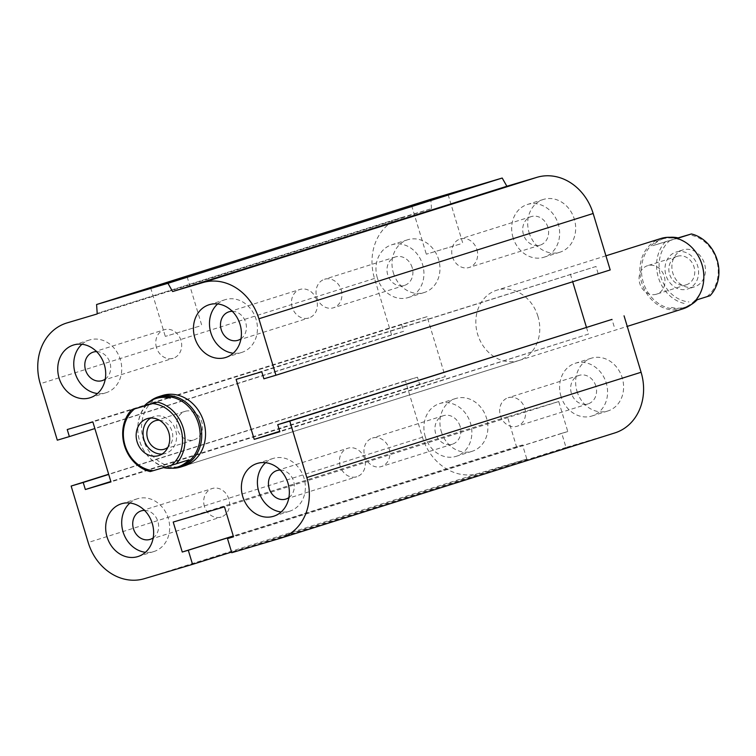 <?xml version="1.0" encoding="UTF-8"?>
<svg xmlns="http://www.w3.org/2000/svg" width="756" height="756" viewBox="0 0 756 756"><rect width="100%" height="100%" fill="white"/><g stroke="black" fill="none" stroke-linecap="round" stroke-linejoin="round"><path stroke-width="0.57" stroke-dasharray="3.78 2.83" d="M518.871 360.517L184.615 465.79A36.855 31.459 72.5 0 1 143.546 440.096A36.855 31.459 72.5 0 1 162.464 395.492M537.96 316.405A36.855 31.459 -107.5 0 0 496.72 290.209A36.855 31.459 -107.5 0 0 477.801 334.813A36.855 31.459 -107.5 0 0 518.881 360.508A36.855 31.459 -107.5 0 0 537.96 316.405M340.143 466.093A14.94 12.748 72.5 0 1 347.873 448.223A14.94 12.748 72.5 0 1 364.524 458.637A14.94 12.748 72.5 0 1 356.851 476.715A14.94 12.748 72.5 0 1 340.143 466.093M280.23 470.071A14.94 12.748 72.5 0 1 293.611 481.185A14.94 12.748 72.5 0 1 288.896 497.571M265.621 462.71A27.641 23.597 72.5 0 1 273.086 458.457A27.641 23.597 72.5 0 1 303.893 477.735A27.641 23.597 72.5 0 1 289.699 511.188A27.641 23.597 72.5 0 1 281.137 511.982M204.432 506.416A14.94 12.748 72.5 0 1 212.171 488.537A14.94 12.748 72.5 0 1 228.813 498.951A14.94 12.748 72.5 0 1 221.139 517.028A14.94 12.748 72.5 0 1 204.432 506.416M144.528 510.385A14.94 12.748 72.5 0 1 157.909 521.508A14.94 12.748 72.5 0 1 153.194 537.885M129.909 503.023A27.641 23.597 72.5 0 1 137.384 498.771A27.641 23.597 72.5 0 1 168.191 518.049A27.641 23.597 72.5 0 1 153.988 551.502A27.641 23.597 72.5 0 1 145.435 552.296M156.501 347.647A14.94 12.748 72.5 0 1 164.232 329.767A14.94 12.748 72.5 0 1 180.882 340.181A14.94 12.748 72.5 0 1 173.209 358.259A14.94 12.748 72.5 0 1 156.501 347.647M96.588 351.616A14.94 12.748 72.5 0 1 109.97 362.738A14.94 12.748 72.5 0 1 105.254 379.115M81.979 344.254A27.641 23.597 72.5 0 1 89.444 340.002A27.641 23.597 72.5 0 1 120.251 359.28A27.641 23.597 72.5 0 1 106.057 392.733A27.641 23.597 72.5 0 1 97.496 393.526M292.203 307.323A14.94 12.748 72.5 0 1 299.943 289.454A14.94 12.748 72.5 0 1 316.584 299.867A14.94 12.748 72.5 0 1 308.911 317.945A14.94 12.748 72.5 0 1 292.203 307.323M232.3 311.302A14.94 12.748 72.5 0 1 245.681 322.415A14.94 12.748 72.5 0 1 240.966 338.801M217.681 303.94A27.641 23.597 72.5 0 1 225.156 299.688A27.641 23.597 72.5 0 1 255.963 318.966A27.641 23.597 72.5 0 1 241.759 352.419A27.641 23.597 72.5 0 1 233.207 353.213M547.883 227.235A14.94 12.748 -107.5 0 0 531.175 216.622A14.94 12.748 -107.5 0 0 523.502 234.7A14.94 12.748 -107.5 0 0 540.153 245.114A14.94 12.748 -107.5 0 0 547.883 227.235M476.913 249.584A14.94 12.748 72.5 0 1 469.183 267.463A14.94 12.748 72.5 0 1 452.466 256.851A14.94 12.748 72.5 0 1 460.196 238.972A14.94 12.748 72.5 0 1 476.913 249.584M412.171 267.548A14.94 12.748 -107.5 0 0 395.464 256.936A14.94 12.748 -107.5 0 0 387.79 275.014A14.94 12.748 -107.5 0 0 404.441 285.428A14.94 12.748 -107.5 0 0 412.171 267.548M341.202 289.907A14.94 12.748 72.5 0 1 333.472 307.777A14.94 12.748 72.5 0 1 316.764 297.165A14.94 12.748 72.5 0 1 324.494 279.285A14.94 12.748 72.5 0 1 341.202 289.907M460.111 426.318A14.94 12.748 -107.5 0 0 443.403 415.705A14.94 12.748 -107.5 0 0 435.73 433.783A14.94 12.748 -107.5 0 0 452.381 444.197A14.94 12.748 -107.5 0 0 460.111 426.318M389.142 448.677A14.94 12.748 72.5 0 1 381.402 466.546A14.94 12.748 72.5 0 1 364.694 455.934A14.94 12.748 72.5 0 1 372.425 438.055A14.94 12.748 72.5 0 1 389.142 448.677M595.822 386.004A14.94 12.748 -107.5 0 0 579.105 375.392A14.94 12.748 -107.5 0 0 571.442 393.47A14.94 12.748 -107.5 0 0 588.083 403.884A14.94 12.748 -107.5 0 0 595.822 386.004M524.844 408.353A14.94 12.748 72.5 0 1 517.113 426.233A14.94 12.748 72.5 0 1 500.406 415.62A14.94 12.748 72.5 0 1 508.136 397.741A14.94 12.748 72.5 0 1 524.844 408.353M577.008 391.306A27.641 23.597 -107.5 0 0 607.928 410.952A27.641 23.597 -107.5 0 0 622.122 377.49A27.641 23.597 -107.5 0 0 591.315 358.221A27.641 23.597 -107.5 0 0 577.008 391.306M560.98 396.352A27.641 23.597 72.5 0 1 575.288 363.267A27.641 23.597 72.5 0 1 606.095 382.536A27.641 23.597 72.5 0 1 591.91 415.998A27.641 23.597 72.5 0 1 560.98 396.352M441.296 431.619A27.641 23.597 -107.5 0 0 472.226 451.266A27.641 23.597 -107.5 0 0 486.42 417.813A27.641 23.597 -107.5 0 0 455.603 398.535A27.641 23.597 -107.5 0 0 441.296 431.619M425.269 436.666A27.641 23.597 72.5 0 1 439.576 403.591A27.641 23.597 72.5 0 1 470.393 422.859A27.641 23.597 72.5 0 1 456.199 456.312A27.641 23.597 72.5 0 1 425.269 436.666M393.366 272.85A27.641 23.597 -107.5 0 0 424.286 292.496A27.641 23.597 -107.5 0 0 438.48 259.034A27.641 23.597 -107.5 0 0 407.673 239.765A27.641 23.597 -107.5 0 0 393.366 272.85M377.339 277.896A27.641 23.597 72.5 0 1 391.646 244.812A27.641 23.597 72.5 0 1 422.453 264.09A27.641 23.597 72.5 0 1 408.259 297.543A27.641 23.597 72.5 0 1 377.339 277.896M529.068 232.536A27.641 23.597 -107.5 0 0 559.998 252.183A27.641 23.597 -107.5 0 0 574.191 218.72A27.641 23.597 -107.5 0 0 543.375 199.452A27.641 23.597 -107.5 0 0 529.068 232.536M513.04 237.582A27.641 23.597 72.5 0 1 527.348 204.498A27.641 23.597 72.5 0 1 558.164 223.767A27.641 23.597 72.5 0 1 543.97 257.229A27.641 23.597 72.5 0 1 513.04 237.582M460.12 244.065L426.308 254.196L460.12 244.065M199.13 326.271L165.309 336.401L199.13 326.271M614.845 432.923A50.68 43.253 72.5 0 1 614.269 433.103L566.017 447.439L561.755 433.32L567.784 431.534L558.731 401.54L507.465 416.773L516.518 446.758L522.557 444.972L526.809 459.081L478.567 473.417A50.68 43.253 72.5 0 1 422.453 437.223L405.405 380.769L417.473 377.187L419.599 384.246L445.237 376.63L427.121 316.651L401.493 324.267L403.619 331.317L391.561 334.899L374.513 278.454A50.68 43.253 72.5 0 1 400.756 217.794A50.68 43.253 72.5 0 1 401.332 217.615L431.487 208.656L97.231 313.938M391.561 334.899L57.305 440.181M403.619 331.317L94.869 428.567M401.493 324.267L67.237 429.54M610.196 269.949L263.882 378.813M427.121 316.651L92.865 421.924M598.138 273.53L596.002 266.481L261.746 371.754M445.237 376.63L110.971 481.912M596.002 266.481L236.118 379.37M419.599 384.246L110.848 481.487M586.476 327.433L588.48 334.076L279.729 431.317M570.374 274.088L572.689 281.761M417.473 377.187L108.722 474.437M588.48 334.076L279.852 431.733M405.405 380.769L108.656 474.239M614.108 326.46L611.982 319.401M526.809 459.081L231.572 552.078M522.557 444.972L233.311 536.07M566.017 447.439L231.761 552.712M516.518 446.758L233.283 535.976M561.755 433.32L233.5 536.713M507.465 416.773L173.209 522.056M567.784 431.534L233.528 536.807M558.731 401.54L224.475 506.822M431.487 208.656L430.844 199.244M163.494 467.633A35.938 30.675 72.5 0 1 163.022 467.529L150.208 471.564M158.174 397.807A35.938 30.675 -107.5 0 0 137.79 429.673A35.938 30.675 -107.5 0 0 139.558 440.814A35.938 30.675 -107.5 0 0 144.802 451.927A35.938 30.675 -107.5 0 0 179.758 466.357M163.022 467.529L188.972 459.818M185.258 411.292A14.94 12.748 72.5 0 1 201.757 421.867A14.94 12.748 72.5 0 1 194.056 439.841A14.94 12.748 72.5 0 1 177.414 429.427A14.94 12.748 72.5 0 1 185.088 411.349A14.94 12.748 72.5 0 1 185.258 411.292M159.421 420.241A14.94 12.748 72.5 0 1 171.971 431.137A14.94 12.748 72.5 0 1 167.926 447.259M150.699 418.04A19.354 16.519 72.5 0 1 153.997 416.509A19.354 16.519 72.5 0 1 154.215 416.443A19.354 16.519 72.5 0 1 175.6 430.136A19.354 16.519 72.5 0 1 165.621 453.42A19.354 16.519 72.5 0 1 162.049 454.063M171.593 468.219A36.855 31.459 72.5 0 1 144.972 452.183A36.855 31.459 72.5 0 1 139.605 440.795A36.855 31.459 72.5 0 1 137.781 429.361A36.855 31.459 72.5 0 1 150.416 400.964M710.045 295.7L697.221 299.735M671.281 307.446A35.938 30.675 -107.5 0 0 685.314 307.116A35.938 30.675 -107.5 0 0 685.73 306.993A35.938 30.675 -107.5 0 0 691.192 304.555M678.576 237.998L652.636 245.7L678.113 237.885M670.005 237.308A35.938 30.675 -107.5 0 0 664.137 238.442A35.938 30.675 -107.5 0 0 652.636 245.7M670.298 240.21A34.096 29.097 -107.5 0 0 660.772 276.677A34.096 29.097 -107.5 0 0 688.943 301.956M707.03 296.579A34.096 29.097 -107.5 0 0 716.565 260.102A34.096 29.097 -107.5 0 0 688.395 234.832M683.074 249.867A19.354 16.519 -107.5 0 0 682.857 249.934A19.354 16.519 -107.5 0 0 672.916 273.36A19.354 16.519 -107.5 0 0 694.49 286.845A19.354 16.519 -107.5 0 0 704.46 263.551A19.354 16.519 -107.5 0 0 683.074 249.867M684.104 303.411A35.938 30.675 72.5 0 1 658.344 277.414A35.938 30.675 72.5 0 1 665.46 241.665M703.817 276.006A35.938 30.675 72.5 0 1 683.433 307.711A35.938 30.675 72.5 0 1 683.027 307.843A35.938 30.675 72.5 0 1 643.309 282.413A35.938 30.675 72.5 0 1 661.84 239.17A35.938 30.675 72.5 0 1 696.72 253.468M686.117 284.851A14.94 12.748 -107.5 0 0 686.287 284.804A14.94 12.748 -107.5 0 0 693.961 266.726A14.94 12.748 -107.5 0 0 677.31 256.312A14.94 12.748 -107.5 0 0 669.608 274.286A14.94 12.748 -107.5 0 0 686.117 284.851M656.35 294.226A14.94 12.748 72.5 0 1 639.841 283.661A14.94 12.748 72.5 0 1 647.552 265.687A14.94 12.748 72.5 0 1 647.722 265.63A14.94 12.748 72.5 0 1 664.222 276.195A14.94 12.748 72.5 0 1 656.529 294.178A14.94 12.748 72.5 0 1 656.35 294.226M676.204 252.031A19.354 16.519 72.5 0 1 697.59 265.715A19.354 16.519 72.5 0 1 687.62 289.009A19.354 16.519 72.5 0 1 666.045 275.524A19.354 16.519 72.5 0 1 675.987 252.098A19.354 16.519 72.5 0 1 676.204 252.031M682.923 308.845A36.855 31.459 72.5 0 1 682.498 308.968A36.855 31.459 72.5 0 1 641.768 282.895A36.855 31.459 72.5 0 1 660.772 238.537M401.332 217.615L97.193 313.409L400.756 217.794M374.513 278.454L40.257 383.736M422.453 437.223L88.197 542.506M478.567 473.417L144.301 578.699M614.269 433.103L280.013 538.385M605.925 255.811L496.73 290.209M285.881 499.064L356.851 476.715M276.904 470.572L347.873 448.223M273.672 516.235L289.699 511.188M257.059 463.504L273.086 458.457M150.17 539.378L221.139 517.028M141.202 510.886L212.171 488.537M137.961 556.548L153.988 551.502M121.357 503.817L137.384 498.771M102.24 380.608L173.209 358.259M93.262 352.116L164.232 329.767M90.03 397.779L106.057 392.733M73.417 345.048L89.444 340.002M237.942 340.295L308.911 317.945M228.974 311.803L299.943 289.454M225.732 357.465L241.759 352.419M209.129 304.734L225.156 299.688M531.175 216.622L460.206 238.972M540.153 245.114L469.174 267.463M395.464 256.936L324.494 279.285M404.441 285.428L333.472 307.777M443.403 415.705L372.434 438.055M452.381 444.197L381.402 466.546M579.105 375.392L508.136 397.741M588.083 403.884L517.113 426.233M607.928 410.952L591.901 415.998M591.315 358.221L575.288 363.267M472.216 451.266L456.189 456.312M455.613 398.535L439.586 403.581M424.286 292.496L408.259 297.543M407.673 239.765L391.646 244.812M559.988 252.183L543.961 257.229M543.384 199.452L527.357 204.498M411.661 205.679L426.308 254.196M448.128 194.67L462.776 243.186M150.661 287.885L165.309 336.401M187.129 276.876L201.776 325.392M164.298 449.215L194.056 439.841M155.32 420.723L185.088 411.349M158.751 455.584L165.621 453.42M147.127 418.673L153.997 416.509M683.433 307.711L685.73 306.993M661.84 239.17L664.137 238.442M686.287 284.804L656.52 294.178M677.31 256.312L647.552 265.687M682.857 249.934L675.987 252.098M694.48 286.845L687.61 289.009M184.615 465.79L627.234 326.384"/><path stroke-width="1.13" d="M162.464 395.492A36.855 31.459 72.5 0 1 203.704 421.678A36.855 31.459 72.5 0 1 184.625 465.79L180.835 466.991A36.855 31.459 72.5 0 1 180.41 467.113A36.855 31.459 72.5 0 1 171.593 468.219M288.896 497.571A14.94 12.748 72.5 0 1 285.881 499.064A14.94 12.748 72.5 0 1 269.174 488.452A14.94 12.748 72.5 0 1 276.904 470.572A14.94 12.748 72.5 0 1 280.23 470.071M242.752 496.588A27.641 23.597 72.5 0 1 257.059 463.504A27.641 23.597 72.5 0 1 287.866 482.782A27.641 23.597 72.5 0 1 273.672 516.235A27.641 23.597 72.5 0 1 242.752 496.588M281.137 511.982A27.641 23.597 72.5 0 1 258.769 491.542A27.641 23.597 72.5 0 1 265.621 462.71M153.194 537.885A14.94 12.748 72.5 0 1 150.17 539.378A14.94 12.748 72.5 0 1 133.462 528.765A14.94 12.748 72.5 0 1 141.202 510.886A14.94 12.748 72.5 0 1 144.528 510.385M107.04 536.902A27.641 23.597 72.5 0 1 121.357 503.817A27.641 23.597 72.5 0 1 152.164 523.095A27.641 23.597 72.5 0 1 137.961 556.548A27.641 23.597 72.5 0 1 107.04 536.902M145.435 552.296A27.641 23.597 72.5 0 1 123.067 531.855A27.641 23.597 72.5 0 1 129.909 503.023M105.254 379.115A14.94 12.748 72.5 0 1 102.24 380.608A14.94 12.748 72.5 0 1 85.532 369.996A14.94 12.748 72.5 0 1 93.262 352.116A14.94 12.748 72.5 0 1 96.588 351.616M59.1 378.132A27.641 23.597 72.5 0 1 73.417 345.048A27.641 23.597 72.5 0 1 104.224 364.326A27.641 23.597 72.5 0 1 90.03 397.779A27.641 23.597 72.5 0 1 59.1 378.132M97.496 393.526A27.641 23.597 72.5 0 1 75.127 373.086A27.641 23.597 72.5 0 1 81.979 344.254M240.966 338.801A14.94 12.748 72.5 0 1 237.942 340.295A14.94 12.748 72.5 0 1 221.234 329.682A14.94 12.748 72.5 0 1 228.974 311.803A14.94 12.748 72.5 0 1 232.3 311.302M194.812 337.819A27.641 23.597 72.5 0 1 209.129 304.734A27.641 23.597 72.5 0 1 239.935 324.012A27.641 23.597 72.5 0 1 225.732 357.465A27.641 23.597 72.5 0 1 194.812 337.819M233.207 353.213A27.641 23.597 72.5 0 1 210.839 332.772A27.641 23.597 72.5 0 1 217.681 303.94M445.473 195.549L411.661 205.679L445.473 195.549M184.483 277.754L150.661 287.885L184.483 277.754M96.588 304.517L430.844 199.244L502.201 178.038L167.945 283.32L172.623 291.542L202.788 282.583A50.68 43.253 72.5 0 1 258.892 318.777L275.94 375.231L263.882 378.813L261.746 371.754L236.118 379.37L254.224 439.349L279.852 431.733L277.726 424.683L289.784 421.101L306.832 477.546A50.68 43.253 72.5 0 1 280.589 538.206A50.68 43.253 72.5 0 1 280.013 538.385L231.761 552.712L227.499 538.603L233.528 536.807L224.475 506.822L173.209 522.056L182.262 552.041L188.291 550.245L192.553 564.363L144.301 578.699A50.68 43.253 72.5 0 1 88.197 542.506L71.149 486.051L83.207 482.47L85.343 489.519L110.971 481.912L92.865 421.924L67.237 429.54L69.363 436.599L57.305 440.181L40.257 383.736A50.68 43.253 72.5 0 1 66.5 323.077A50.68 43.253 72.5 0 1 67.076 322.897L97.231 313.938L96.588 304.517L167.945 283.32M502.201 178.038L506.879 186.259L172.623 291.542M506.879 186.259L537.043 177.301A50.68 43.253 72.5 0 1 593.158 213.494L610.196 269.949L275.94 375.231M572.689 281.761L586.476 327.433M289.784 421.101L611.982 319.401L277.726 424.683M624.05 315.819L641.088 372.264A50.68 43.253 72.5 0 1 614.845 432.923L280.589 538.206M233.5 536.713L227.499 538.603M279.729 431.317L254.224 439.349M233.283 535.976L182.262 552.041M233.311 536.07L188.291 550.245M231.572 552.078L192.553 564.363M108.656 474.239L71.149 486.051M108.722 474.437L83.207 482.47M110.848 481.487L85.343 489.519M94.869 428.567L69.363 436.599M157.503 402.116L152.665 403.572A34.096 29.097 72.5 0 1 180.835 428.841A34.096 29.097 72.5 0 1 171.31 465.318L176.148 463.863A35.938 30.675 -107.5 0 0 183.254 428.104A35.938 30.675 -107.5 0 0 157.503 402.116L144.387 405.783A35.938 30.675 72.5 0 1 155.878 398.525A35.938 30.675 72.5 0 1 170.327 398.081M152.665 403.572L131.563 409.828L144.387 405.783M176.148 463.863L188.972 459.818A35.938 30.675 72.5 0 1 177.471 467.076A35.938 30.675 72.5 0 1 163.494 467.633M131.563 409.828A35.938 30.675 -107.5 0 0 124.456 445.577A35.938 30.675 -107.5 0 0 150.208 471.564L153.213 470.686A34.096 29.097 72.5 0 1 125.042 445.416A34.096 29.097 72.5 0 1 134.568 408.949M177.471 467.076L179.758 466.357A35.938 30.675 -107.5 0 0 198.223 422.869A35.938 30.675 -107.5 0 0 158.174 397.807L155.878 398.525M153.213 470.686L171.31 465.318M167.926 447.259A14.94 12.748 72.5 0 1 164.298 449.215A14.94 12.748 72.5 0 1 164.128 449.262A14.94 12.748 72.5 0 1 147.618 438.697A14.94 12.748 72.5 0 1 155.32 420.723A14.94 12.748 72.5 0 1 155.49 420.667A14.94 12.748 72.5 0 1 159.421 420.241M147.344 418.607A19.354 16.519 72.5 0 1 168.73 432.3A19.354 16.519 72.5 0 1 158.751 455.584A19.354 16.519 72.5 0 1 137.186 442.09A19.354 16.519 72.5 0 1 147.127 418.673A19.354 16.519 72.5 0 1 147.344 418.607M162.049 454.063A19.354 16.519 72.5 0 1 144.056 439.926A19.354 16.519 72.5 0 1 150.699 418.04M150.416 400.964A36.855 31.459 72.5 0 1 158.684 396.683A36.855 31.459 72.5 0 1 199.764 422.387A36.855 31.459 72.5 0 1 180.835 466.991M691.192 304.555A35.938 30.675 -107.5 0 0 697.221 299.735L710.045 295.7A35.938 30.675 72.5 0 0 717.151 259.951A35.938 30.675 72.5 0 0 691.4 233.954L678.576 237.998A35.938 30.675 -107.5 0 0 670.005 237.308M678.113 237.885L691.4 233.954M696.72 253.468A35.938 30.675 72.5 0 1 696.805 253.6A35.938 30.675 72.5 0 1 703.817 275.855A35.938 30.675 72.5 0 1 703.817 276.006M605.925 255.811L660.772 238.537A36.855 31.459 72.5 0 1 696.635 253.336A36.855 31.459 72.5 0 1 703.827 276.157A36.855 31.459 72.5 0 1 682.923 308.845L627.234 326.384M537.043 177.301L202.788 282.583M593.158 213.494L258.892 318.777M641.088 372.264L306.832 477.546M66.5 323.077L67.076 322.897M162.474 395.482L158.684 396.683"/></g></svg>
